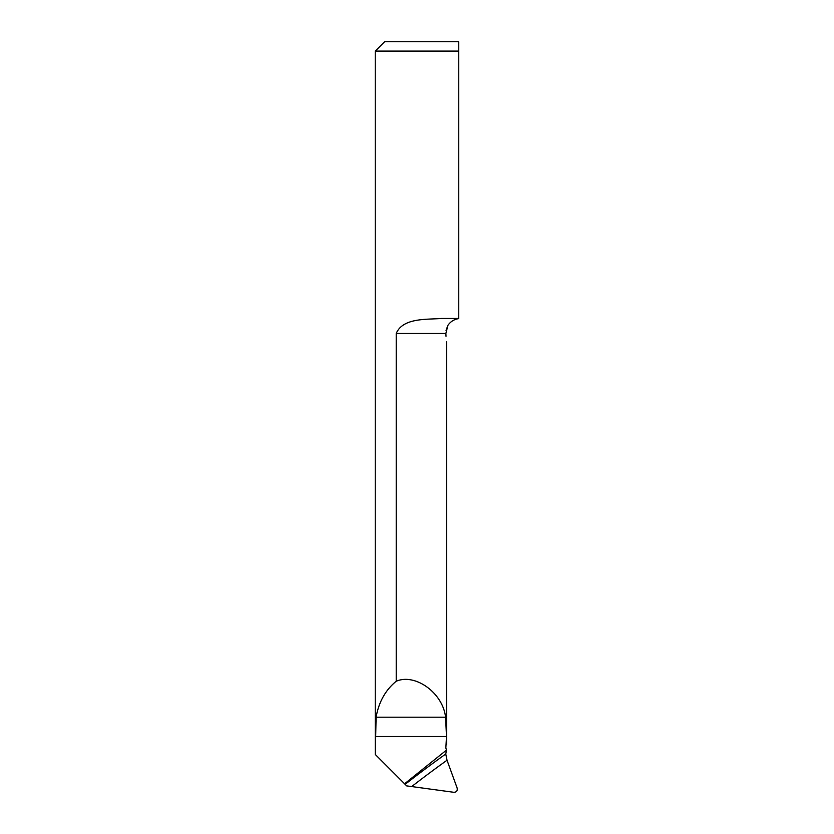 <?xml version="1.0" encoding="UTF-8"?>
<svg xmlns="http://www.w3.org/2000/svg" width="834" height="834" viewBox="0 0 834 834"><rect width="100%" height="100%" fill="white"/><g stroke="black" fill="none" stroke-linecap="round" stroke-linejoin="round"><path stroke-width="1.25" d="M445.763 753.999L447.024 760.233L457.126 787.994C457.637 790.757 456.552 792.196 453.863 792.3L406.69 785.889L405.136 784.335A1172.802 1119.061 167.1 0 1 445.763 753.999L446.492 750.1L445.846 747.942L446.513 736.516L445.564 717.219C442.958 693.106 415.415 673.028 396.223 681.242L396.223 333.496C402.801 317.681 426.466 319.662 441.259 318.484L458.752 318.484L458.752 51.082L375.248 51.082L375.248 754.478M396.223 681.242C385.485 690.031 378.782 702.03 376.103 717.219L375.29 754.478L405.136 784.335M458.752 51.082L458.752 41.95L458.752 51.082M458.502 41.7L384.63 41.7L375.248 51.082M446.013 336.29C446.68 343.128 446.68 343.128 446.013 336.29C446.68 343.128 446.68 343.128 446.013 336.29L445.877 333.496L447.879 325.406C450.516 321.57 454.144 319.307 458.752 318.619L458.752 318.484M447.879 325.406L446.034 330.41M446.492 750.1L404.573 783.772M445.877 333.496L396.223 333.496M375.29 736.516L446.513 736.516M376.103 717.219L445.564 717.219M447.024 760.233A1168.111 1114.578 -12.9 0 0 411.913 786.399M446.555 744.355L446.555 341.825"/></g></svg>
